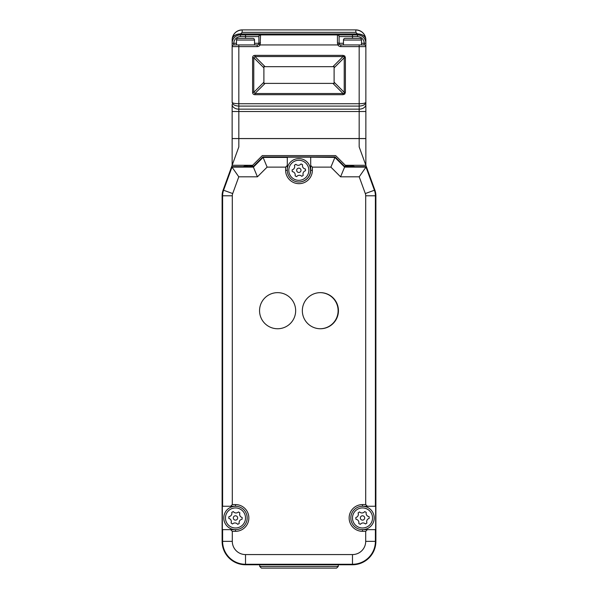 <?xml version="1.0" encoding="UTF-8"?>
<svg xmlns="http://www.w3.org/2000/svg" width="598" height="598" viewBox="0 0 598 598"><rect width="100%" height="100%" fill="white"/><g stroke="black" fill="none" stroke-linecap="round" stroke-linejoin="round"><path stroke-width="0.9" d="M320.229 328.751A18.052 18.052 0 0 0 338.109 310.698A18.052 18.052 0 0 0 320.229 292.646M364.69 517.958A2.175 2.175 0 0 0 362.515 515.782A2.175 2.175 0 0 0 360.34 517.958A2.175 2.175 0 0 0 362.515 520.133A2.175 2.175 0 0 0 364.69 517.958M355.847 517.502A3.341 3.341 0 0 0 358.09 512.942A6.683 6.683 0 0 1 359.577 511.948A3.341 3.341 0 0 0 364.645 511.619A6.683 6.683 0 0 1 366.245 512.411A3.341 3.341 0 0 0 369.071 516.635A6.683 6.683 0 0 1 369.183 518.414A3.341 3.341 0 0 0 366.933 522.973A6.683 6.683 0 0 1 365.453 523.96A3.341 3.341 0 0 0 360.385 524.297A6.683 6.683 0 0 1 358.785 523.504A3.341 3.341 0 0 0 355.959 519.281A6.683 6.683 0 0 1 355.847 517.502M362.515 531.33A13.373 13.373 0 0 1 349.142 517.958A13.373 13.373 0 0 1 362.515 504.585L365.699 504.585L367.366 506.259L362.515 506.259A11.698 11.698 0 0 1 374.213 517.958A11.698 11.698 0 0 1 362.515 529.656L367.366 529.656L365.699 531.33L362.515 531.33L362.515 529.656L375.649 529.656L375.649 506.259L362.515 506.259A11.698 11.698 0 0 0 350.817 517.958A11.698 11.698 0 0 0 362.515 529.656A11.698 11.698 0 0 0 374.213 517.958M237.66 517.958A2.175 2.175 0 0 1 235.485 520.133A2.175 2.175 0 0 1 233.31 517.958A2.175 2.175 0 0 1 235.485 515.782A2.175 2.175 0 0 1 237.66 517.958M239.634 514.258A3.341 3.341 0 0 1 239.91 512.942A6.683 6.683 0 0 0 238.423 511.948A3.341 3.341 0 0 1 233.355 511.619A6.683 6.683 0 0 0 231.755 512.411A3.341 3.341 0 0 1 228.929 516.635A6.683 6.683 0 0 0 228.817 518.414A3.341 3.341 0 0 1 231.067 522.973A6.683 6.683 0 0 0 232.547 523.96A3.341 3.341 0 0 1 237.615 524.297A6.683 6.683 0 0 0 239.215 523.504A3.341 3.341 0 0 1 242.041 519.281A6.683 6.683 0 0 0 242.153 517.502A3.341 3.341 0 0 1 239.634 514.258M223.787 517.958A11.698 11.698 0 0 0 235.485 529.656A11.698 11.698 0 0 0 247.183 517.958A11.698 11.698 0 0 0 235.485 506.259A11.698 11.698 0 0 0 223.787 517.958A11.698 11.698 0 0 1 235.485 506.259L230.634 506.259L232.301 504.585L235.485 504.585A13.373 13.373 0 0 1 248.858 517.958A13.373 13.373 0 0 1 235.485 531.33L235.485 529.656L230.634 529.656L232.301 531.33L232.301 541.354A13.208 13.208 0 0 0 245.516 554.57L352.484 554.57A13.208 13.208 0 0 0 365.699 541.354L365.699 531.33M301.003 170.303A2.175 2.175 0 0 0 298.836 168.128A2.175 2.175 0 0 0 296.66 170.303A2.175 2.175 0 0 0 298.836 172.471A2.175 2.175 0 0 0 301.003 170.303M292.16 169.839A3.341 3.341 0 0 0 294.41 165.287A6.683 6.683 0 0 1 295.898 164.293A3.341 3.341 0 0 0 300.966 163.964A6.683 6.683 0 0 1 302.566 164.756A3.341 3.341 0 0 0 305.384 168.98A6.683 6.683 0 0 1 305.503 170.759A3.341 3.341 0 0 0 303.253 175.311A6.683 6.683 0 0 1 301.773 176.305A3.341 3.341 0 0 0 296.698 176.634A6.683 6.683 0 0 1 295.098 175.849A3.341 3.341 0 0 0 292.28 171.619A6.683 6.683 0 0 1 292.16 169.839M287.302 168.33A11.698 11.698 0 0 1 299.822 158.642A11.698 11.698 0 0 1 310.534 170.303A11.698 11.698 0 0 1 298.918 182.001A11.698 11.698 0 0 0 310.534 170.303M361.513 44.94L361.513 40.036A1.674 1.674 0 0 0 359.839 38.369L345.128 38.369A1.674 1.674 0 0 0 343.461 40.036L343.461 44.94M254.539 44.94L254.539 40.036A1.674 1.674 0 0 0 252.872 38.369L238.161 38.369A1.674 1.674 0 0 0 236.487 40.036L236.487 44.94L257.215 44.94A1.674 1.674 0 0 0 258.665 44.11L260.108 44.94A3.341 3.341 0 0 1 257.215 46.614L238.826 46.614L238.826 103.731C234.797 103.641 232.57 103.177 232.144 102.348L232.144 46.614L232.144 102.348C232.57 104.605 234.797 105.853 238.826 106.093L238.826 138.542L365.856 138.542L365.856 43.273L365.856 111.512L232.144 111.512L232.144 104.418A6.683 4.724 180 0 0 238.826 109.15L359.174 109.15L359.174 106.093L238.826 106.093L238.826 103.731L359.174 103.731L359.174 46.614L340.785 46.614A3.341 3.341 0 0 1 337.892 44.94L337.444 42.936L339.111 43.273L339.111 36.583L339.111 43.273L343.461 43.273M332.922 66.67L343.043 56.548L344.089 56.683L344.224 57.729L345.405 57.729L344.769 55.995L343.043 55.367L343.043 56.548L254.957 56.548L254.957 55.367C253.447 55.427 252.655 56.219 252.595 57.729L253.776 57.729L254.957 56.548L265.078 66.67L263.897 66.67L263.897 83.384L334.103 83.384L334.103 66.67L265.078 66.67M265.078 83.384L254.957 93.512L253.776 92.331L252.595 92.331C252.655 93.841 253.447 94.626 254.957 94.693L254.957 93.512L343.043 93.512L343.043 94.693L344.769 94.058L345.405 92.331L344.224 92.331L344.089 93.378L343.043 93.512L332.922 83.384M238.826 138.542L232.144 138.542L232.144 111.512M232.159 39.423A8.357 5.905 2.9 0 1 240.501 33.937L240.501 34.916A8.357 8.357 0 0 0 232.144 43.273A8.357 8.357 0 0 1 240.501 34.916L357.499 34.916L357.499 33.937L355.825 32.344L242.175 32.344L242.175 29.9A10.031 10.031 0 0 0 232.159 39.423C233.011 33.638 236.352 30.468 242.175 29.9A10.031 10.031 0 0 0 232.159 39.423L232.144 46.614A1.674 1.674 0 0 1 233.818 44.94L238.826 44.94L238.826 46.614L232.144 46.614M242.175 29.9L355.825 29.9C361.648 30.468 364.989 33.638 365.841 39.423L365.856 43.273A8.357 8.357 0 0 0 357.499 34.916A8.357 8.357 0 0 1 365.856 43.273L364.182 43.273A6.683 6.683 0 0 0 357.499 36.583L339.111 36.583A1.674 1.674 0 0 0 337.444 34.916L352.484 34.916L352.484 38.369M245.516 38.369L245.516 34.916L260.556 34.916L260.108 44.94L337.892 44.94L339.335 44.11A1.674 1.674 0 0 0 340.785 44.94L364.182 44.94A1.674 1.674 0 0 1 365.856 46.614L359.174 46.614L359.174 44.94M254.539 43.273L258.889 43.273L258.889 36.583A1.674 1.674 0 0 1 260.556 34.916M236.487 44.94L233.818 44.94L233.818 43.273L236.487 43.273M365.856 102.348C365.43 103.177 363.203 103.641 359.174 103.731L359.174 106.093C363.203 105.853 365.43 104.605 365.856 102.348M357.499 33.959A8.357 5.973 0 0 1 365.856 39.931M242.175 32.344L240.501 33.937L357.499 33.937A8.357 5.905 -2.9 0 1 365.841 39.423A10.031 10.031 0 0 0 355.825 29.9A10.031 10.031 0 0 1 365.841 39.423M232.144 39.931A8.357 5.973 0 0 1 240.501 33.959M258.665 44.11L258.889 43.273A1.674 1.674 0 0 1 257.215 44.94L257.215 46.614M258.889 43.273L260.556 42.936M364.182 44.94A1.674 1.674 0 0 1 365.856 46.614A1.674 1.674 0 0 0 364.182 44.94L364.182 43.273L361.513 43.273M339.335 44.11L339.111 43.273M242.676 38.369L240.501 38.369M349.643 38.369L347.468 38.369M302.341 310.698A18.052 18.052 0 0 0 320.393 328.751A18.052 18.052 0 0 0 338.446 310.698A18.052 18.052 0 0 0 320.393 292.646A18.052 18.052 0 0 0 302.341 310.698M259.554 310.698A18.052 18.052 0 0 0 277.607 328.751A18.052 18.052 0 0 0 295.659 310.698A18.052 18.052 0 0 0 277.607 292.646A18.052 18.052 0 0 0 259.554 310.698M287.302 170.303A11.698 11.698 0 0 0 299 182.001A11.698 11.698 0 0 0 310.698 170.303L310.698 165.452L312.373 167.126L312.373 170.303L310.698 170.303L310.698 157.169L287.302 157.162L287.302 170.303L285.627 170.303L285.627 167.119L287.302 165.452M285.627 167.119L267.119 167.119L257.424 176.814L238.789 176.814L232.697 193.558A6.526 6.526 0 0 0 232.301 195.785L232.301 504.585M365.699 504.585L365.699 195.785A6.526 6.526 0 0 0 365.303 193.558L359.211 176.814L340.576 176.814L330.888 167.126L312.373 167.126M230.634 506.259L222.351 506.259L222.351 529.656L235.485 529.656M247.183 517.958A11.698 11.698 0 0 0 235.485 506.259L222.606 506.259L222.606 195.785L232.301 195.785M232.301 541.354L222.606 541.354L222.606 529.656L230.634 529.656M367.366 529.656L375.394 529.656L375.394 541.354L365.699 541.354M365.699 195.785L375.394 195.785L375.394 506.259L367.366 506.259M359.211 176.814L365.998 167.111L344.598 167.111L334.91 157.424L310.698 157.169M340.576 176.814L344.799 166.625L366.342 166.625L365.998 167.111L374.415 190.239L374.879 190.067A16.714 16.714 0 0 1 375.888 195.785L375.888 541.354A23.397 23.397 0 0 1 352.484 564.759L245.516 564.759A23.397 23.397 0 0 1 222.112 541.354L222.112 195.785A16.714 16.714 0 0 1 223.121 190.067L231.658 166.625L238.789 176.814M330.888 167.126L335.112 156.938L344.799 166.625M267.119 167.119L263.098 157.416L253.403 167.111L232.002 167.111L223.585 190.239L232.697 193.558M310.698 165.452L310.698 157.424M257.424 176.814L253.201 166.625L262.896 156.93L335.112 156.938M262.896 156.93L263.098 157.416L287.302 157.424M374.879 190.067L365.856 165.287L345.352 165.287L335.665 155.6L262.343 155.592L252.648 165.287L232.144 165.287L232.144 138.587L238.826 138.587L238.826 146.914L231.658 166.625L253.201 166.625M338.281 566.426L336.607 568.1L261.393 568.1L259.719 566.426L338.281 566.426L338.281 564.759M365.856 165.287L359.174 146.914L359.174 138.587L365.856 138.587L365.856 165.287M238.826 138.587L359.174 138.587M253.53 166.296A16.378 16.378 0 0 0 243.214 166.625M354.786 166.625A16.378 16.378 0 0 0 344.47 166.296M372.547 517.958A10.031 10.031 0 0 0 362.515 507.926A10.031 10.031 0 0 0 352.484 517.958A10.031 10.031 0 0 0 362.515 527.989A10.031 10.031 0 0 0 372.547 517.958M245.516 517.958A10.031 10.031 0 0 1 235.485 527.989A10.031 10.031 0 0 1 225.453 517.958A10.031 10.031 0 0 1 235.485 507.926A10.031 10.031 0 0 1 245.516 517.958M308.86 170.303A10.031 10.031 0 0 0 298.836 160.271A10.031 10.031 0 0 0 288.804 170.303A10.031 10.031 0 0 0 298.836 180.327A10.031 10.031 0 0 0 308.86 170.303M361.513 40.036L343.461 40.036M254.539 40.036L236.487 40.036M344.089 56.683L344.769 55.995M344.089 93.378L344.769 94.058M359.174 138.542L359.174 109.15A6.683 4.724 180 0 0 365.856 104.418M254.957 55.367L343.043 55.367M345.405 57.729L345.405 92.331M343.043 94.693L254.957 94.693M252.595 92.331L252.595 57.729M258.889 36.583L240.501 36.583A6.683 6.683 0 0 0 233.818 43.273L232.144 43.273M337.444 42.936L337.444 34.916M263.897 67.851L253.776 57.729L253.776 92.331L263.897 82.203M334.103 82.203L344.224 92.331L344.224 57.729L334.103 67.851M355.825 32.344L355.825 29.9M240.501 34.916L240.501 36.583M340.785 46.614L340.785 44.94M357.499 36.583L357.499 34.916M362.515 504.585L362.515 506.259M235.485 504.585L235.485 506.259M312.373 170.303A13.373 13.373 0 0 1 299 183.668A13.373 13.373 0 0 1 285.627 170.303M235.485 531.33L232.301 531.33M223.121 190.067L223.585 190.239A16.228 16.228 0 0 0 222.606 195.785L222.112 195.785M222.112 541.354L222.606 541.354A22.911 22.911 0 0 0 245.516 564.265L245.516 554.57M245.516 564.759L245.516 564.265L352.484 564.265L352.484 554.57M352.484 564.759L352.484 564.265A22.911 22.911 0 0 0 375.394 541.354L375.888 541.354M375.888 195.785L375.394 195.785A16.228 16.228 0 0 0 374.415 190.239L365.303 193.558M259.719 566.426L259.719 564.759"/></g></svg>
